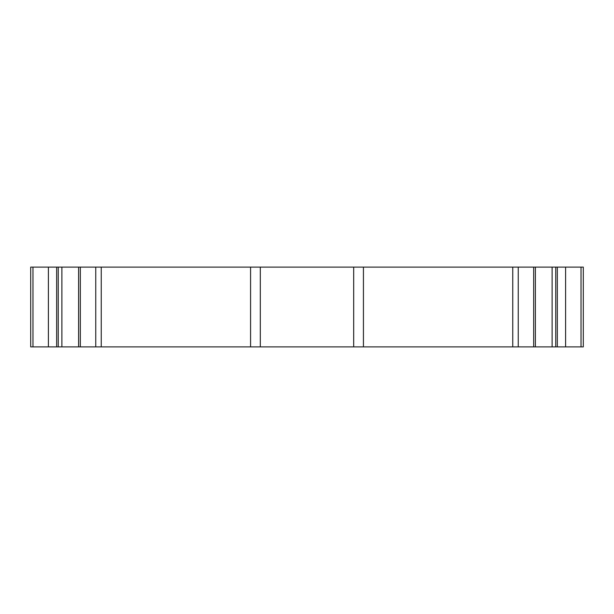 <?xml version="1.0" encoding="UTF-8"?>
<svg xmlns="http://www.w3.org/2000/svg" width="614" height="614" viewBox="0 0 614 614"><rect width="100%" height="100%" fill="white"/><g stroke="black" fill="none" stroke-linecap="round" stroke-linejoin="round"><path stroke-width="0.92" d="M555.747 346.887L555.747 267.113L583.3 267.113L583.3 346.887L30.7 346.887L30.7 267.113L32.979 267.113L32.979 346.887M555.747 267.113L552.109 267.113L552.109 346.887M552.109 267.113L363.427 267.113L363.427 346.887M363.427 267.113L353.695 267.113L353.695 346.887M353.695 267.113L260.305 267.113L260.305 346.887M260.305 267.113L250.573 267.113L250.573 346.887M250.573 267.113L61.891 267.113L61.891 346.887M61.891 267.113L58.253 267.113L58.253 346.887M58.253 267.113L32.979 267.113M581.021 267.113L581.021 346.887M565.594 267.113L565.594 346.887M557.343 267.113L557.343 346.887M533.673 267.113L533.673 346.887M518.254 267.113L518.254 346.887M512.751 267.113L512.751 346.887M101.249 267.113L101.249 346.887M95.746 267.113L95.746 346.887M80.327 267.113L80.327 346.887M56.657 267.113L56.657 346.887M48.406 267.113L48.406 346.887M535.385 267.113L535.385 346.887M78.615 267.113L78.615 346.887"/></g></svg>
